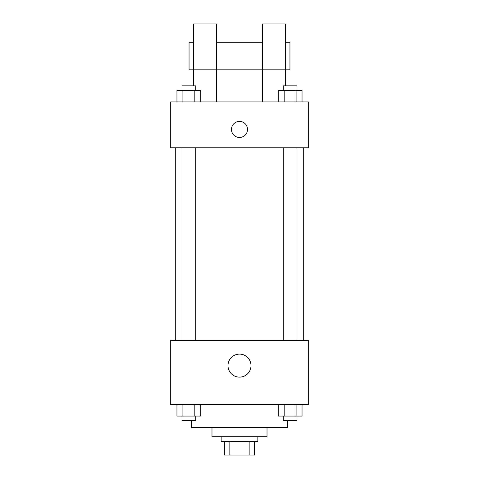 <?xml version="1.0" encoding="UTF-8"?>
<svg xmlns="http://www.w3.org/2000/svg" width="479" height="479" viewBox="0 0 479 479"><rect width="100%" height="100%" fill="white"/><g stroke="black" fill="none" stroke-linecap="round" stroke-linejoin="round"><path stroke-width="0.72" d="M249.152 441.291L249.152 455.05L224.597 455.05L224.597 441.291M249.152 455.05L254.403 455.05L254.403 441.291L254.403 455.05M257.846 436.704L257.846 441.291L221.154 441.291L221.154 436.704M229.848 441.291L229.848 455.05M267.019 427.531L267.019 436.704L211.981 436.704L211.981 427.531M287.657 420.652L287.657 427.531L191.343 427.531L191.343 420.652M308.29 404.599L170.71 404.599L170.71 340.395L308.29 340.395L308.29 404.599M251.002 365.621A11.502 11.502 0 0 1 233.746 375.584A11.502 11.502 0 0 1 233.746 355.658A11.502 11.502 0 0 1 251.002 365.621M303.704 147.777L303.704 340.395M283.251 340.395L283.251 147.777M195.749 147.777L195.749 340.395M308.29 147.777L170.71 147.777L170.71 101.913L308.29 101.913L308.29 147.777M239.5 121.409A8.023 8.023 0 0 1 246.451 133.443A8.023 8.023 0 0 1 232.549 133.443A8.023 8.023 0 0 1 239.5 121.409M193.636 85.861L193.636 23.95L216.568 23.95L216.568 101.913M193.636 42.296L189.049 42.296L189.049 69.814L262.432 69.814L262.432 23.95L285.364 23.95L285.364 85.861M262.432 101.913L262.432 69.814L289.951 69.814L289.951 42.296L285.364 42.296M302.045 404.599L302.045 416.065L278.215 416.065L278.215 404.599M296.088 404.599L296.088 416.065M284.173 404.599L284.173 416.065M297.01 416.065L297.01 420.652L283.251 420.652L283.251 416.065M200.785 404.599L200.785 416.065L176.955 416.065L176.955 404.599M194.827 404.599L194.827 416.065M182.912 404.599L182.912 416.065M195.749 416.065L195.749 420.652L181.99 420.652L181.99 416.065M302.045 101.913L302.045 90.447L278.215 90.447L278.215 101.913M296.088 90.447L296.088 101.913M284.173 90.447L284.173 101.913M283.251 90.447L283.251 85.861L297.01 85.861L297.01 90.447M200.785 101.913L200.785 90.447L176.955 90.447L176.955 101.913M194.827 90.447L194.827 101.913M182.912 90.447L182.912 101.913M181.99 90.447L181.99 85.861L195.749 85.861L195.749 90.447M175.296 147.777L175.296 340.395M297.01 340.395L297.01 147.777M181.99 147.777L181.99 340.395M216.568 42.296L262.432 42.296"/></g></svg>
